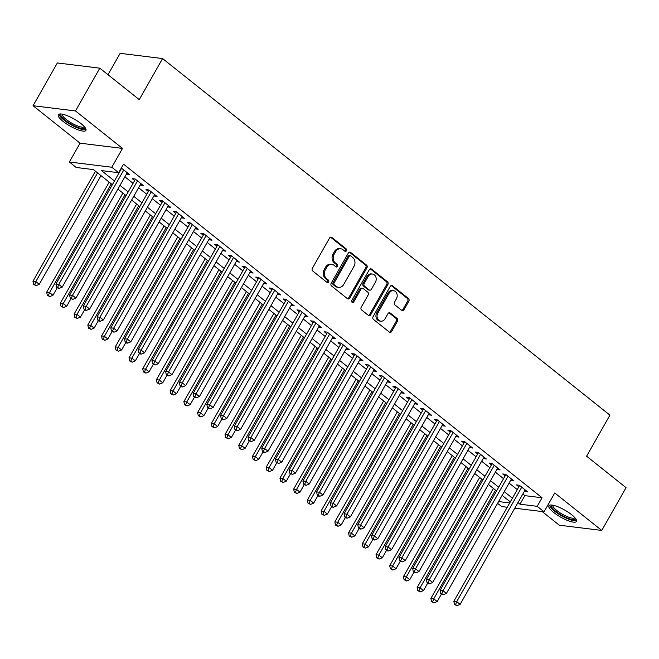 <?xml version="1.0" encoding="UTF-8"?>
<svg xmlns="http://www.w3.org/2000/svg" width="659" height="659" viewBox="0 0 659 659"><rect width="100%" height="100%" fill="white"/><g stroke="black" fill="none" stroke-linecap="round" stroke-linejoin="round"><path stroke-width="0.99" d="M346.445 250.782A1.4 1.153 97 0 0 346.164 248.855L331.856 237.454A2.002 1.647 97 0 0 329.558 238.056L312.382 268.287A2.002 1.647 97 0 0 312.778 271.038L327.086 282.447A1.4 1.153 97 0 0 328.421 280.1L326.567 278.617A6.392 5.264 97 0 1 325.315 269.811L326.74 267.29A6.392 5.264 97 0 1 331.839 264.383A6.392 5.264 97 0 1 334.105 265.355L335.958 266.829A1.4 1.153 97 0 0 337.293 264.473L335.439 262.999A6.392 5.264 97 0 1 334.187 254.193L335.62 251.672A6.392 5.264 97 0 1 340.711 248.764A6.392 5.264 97 0 1 342.977 249.736L344.83 251.211A1.4 1.153 97 0 0 346.445 250.782M344.772 251.161A1.4 1.153 97 0 0 345.019 248.715L330.711 237.306A2.002 1.647 97 0 0 330.554 237.199M327.029 282.406A1.4 1.153 97 0 0 327.276 279.951L325.422 278.477L326.567 278.617M335.901 266.788A1.4 1.153 97 0 0 336.148 264.333L334.294 262.859L335.439 262.999M571.633 514.704A15.882 4.069 -150.4 0 0 557.703 506.689A15.882 4.069 -150.4 0 0 548.881 505.758A15.882 4.069 -150.4 0 0 553.741 512.496A15.882 4.069 -150.4 0 0 567.663 520.511A15.882 4.069 -150.4 0 0 576.493 521.442A15.882 4.069 -150.4 0 0 571.633 514.704M81.065 123.661A15.882 4.069 -150.4 0 0 67.136 115.646A15.882 4.069 -150.4 0 0 58.313 114.715A15.882 4.069 -150.4 0 0 63.173 121.454A15.882 4.069 -150.4 0 0 77.095 129.469A15.882 4.069 -150.4 0 0 85.925 130.4A15.882 4.069 -150.4 0 0 81.065 123.661M401.702 310.331A2.002 1.647 97 0 0 404.008 309.722L408.819 301.237A2.002 1.647 97 0 0 408.432 298.486L392.533 285.817A2.002 1.647 97 0 0 390.235 286.426L373.06 316.658A2.002 1.647 97 0 0 373.455 319.409L389.345 332.078A2.002 1.647 97 0 0 391.652 331.469L397.468 321.23A2.002 1.647 97 0 0 397.072 318.47L390.276 313.05A2.002 1.647 97 0 0 387.97 313.659L385.087 318.742A5.346 4.399 97 0 1 380.828 321.172A5.346 4.399 97 0 1 377.879 312.992L389.189 293.09A5.346 4.399 97 0 1 393.439 290.66A5.346 4.399 97 0 1 396.397 298.84L394.51 302.151A2.002 1.647 97 0 0 394.898 304.903L401.702 310.331M522.818 494.028L524.852 495.642L542.06 497.767L537.2 506.318L544.062 511.788L514.778 508.18M99.806 68.174L75.505 110.951L33.057 105.72L57.358 62.951L99.806 68.174L139.255 99.624L162.584 58.56L609.929 415.145L586.601 456.209L626.05 487.66L601.749 530.429L554.754 492.965L544.062 511.788M33.057 105.72L80.052 143.184L122.5 148.415L75.505 110.951M122.5 148.415L111.808 167.238L118.669 172.707L101.461 170.582L114.477 180.961M542.06 497.767L123.53 164.149L118.669 172.707M366.931 267.851A2.002 1.647 97 0 0 366.544 265.099L350.646 252.43A2.002 1.647 97 0 0 348.347 253.031L331.172 283.263A2.002 1.647 97 0 0 331.568 286.014L347.458 298.684A2.002 1.647 97 0 0 349.756 298.082L366.931 267.851L365.786 267.711A2.002 1.647 97 0 0 365.391 264.959L349.501 252.29A2.002 1.647 97 0 0 349.344 252.183M371.594 269.127L387.484 281.788A2.002 1.647 97 0 1 387.879 284.548L370.704 314.78A2.002 1.647 97 0 1 368.406 315.381L361.602 309.961A2.002 1.647 97 0 1 361.206 307.209L368.175 294.944A2.002 1.647 97 0 0 367.78 292.192L363.266 288.601A2.002 1.647 97 0 0 360.967 289.202L353.718 301.97A1.4 1.153 97 0 1 351.832 300.463L369.287 269.729A2.002 1.647 97 0 1 371.594 269.127L370.44 268.979L386.339 281.648L387.484 281.788M542.184 511.557L559.302 525.207L601.749 530.429M126.462 174.025L129.625 174.61L121.322 168.037M140.186 184.965L143.341 185.55L135.111 178.984L132.245 178.63L134.642 180.55M153.909 195.904L157.064 196.489L148.835 189.924L145.968 189.57L148.366 191.489M167.633 206.844L170.788 207.428L162.559 200.863L159.684 200.509L162.089 202.42M181.357 217.783L184.512 218.368L176.274 211.803L173.408 211.448L175.813 213.359M195.072 228.722L198.235 229.299L189.998 222.742L187.131 222.388L189.537 224.299M208.796 239.654L211.959 240.238L203.722 233.681L200.855 233.327L203.252 235.238M222.52 250.593L225.675 251.178L217.445 244.613L214.579 244.258L216.976 246.178M236.243 261.532L239.398 262.117L231.169 255.552L228.302 255.198L230.699 257.117M249.967 272.472L253.122 273.057L244.893 266.491L242.018 266.137L244.423 268.056M263.691 283.411L266.846 283.996L258.608 277.431L255.741 277.077L258.147 278.988M277.406 294.351L280.569 294.927L272.332 288.37L269.465 288.016L271.862 289.927M291.13 305.282L294.285 305.867L286.055 299.31L283.189 298.955L285.586 300.866M304.853 316.221L308.008 316.806L299.779 310.241L296.912 309.895L299.31 311.806M318.577 327.161L321.732 327.745L313.503 321.18L310.628 320.826L313.033 322.745M332.301 338.1L335.456 338.685L327.218 332.12L324.352 331.765L326.757 333.685M346.016 349.039L349.179 349.624L340.942 343.059L338.075 342.705L340.481 344.624M359.74 359.979L362.903 360.564L354.666 353.998L351.799 353.644L354.196 355.555M373.464 370.918L376.618 371.495L368.389 364.938L365.523 364.584L367.92 366.495M387.187 381.849L390.342 382.434L382.113 375.877L379.246 375.523L381.643 377.434M400.911 392.789L404.066 393.374L395.837 386.808L392.962 386.462L395.367 388.373M414.635 403.728L417.79 404.313L409.552 397.748L406.685 397.393L409.091 399.313M428.35 414.668L431.513 415.252L423.276 408.687L420.409 408.333L422.814 410.252M442.074 425.607L445.229 426.192L436.999 419.626L434.133 419.272L436.53 421.192M455.797 436.546L458.952 437.131L450.723 430.566L447.856 430.212L450.254 432.123M469.521 447.486L472.676 448.062L464.447 441.505L461.572 441.151L463.977 443.062M483.245 458.417L486.4 459.002L478.162 452.445L475.296 452.09L477.701 454.002M496.96 469.356L500.123 469.941L491.886 463.376L489.019 463.03L491.425 464.941M510.684 480.296L513.847 480.881L505.61 474.315L502.743 473.961L505.14 475.88M124.88 176.818L133.06 183.342M138.596 187.757L146.776 194.281M152.32 198.697L160.499 205.221M166.043 209.636L174.223 216.152M179.767 220.576L187.947 227.091M193.491 231.515L201.67 238.031M207.214 242.454L215.394 248.97M220.93 253.386L229.11 259.91M234.653 264.325L242.833 270.849M248.377 275.264L256.557 281.788M262.101 286.204L270.281 292.72M275.824 297.143L284.004 303.659M289.548 308.082L297.72 314.598M303.264 319.022L311.443 325.538M316.987 329.953L325.167 336.477M330.711 340.892L338.891 347.417M344.435 351.832L352.614 358.356M358.158 362.771L366.338 369.287M371.874 373.711L380.054 380.227M385.597 384.65L393.777 391.166M399.321 395.581L407.501 402.105M413.045 406.521L421.225 413.045M426.768 417.46L434.948 423.984M440.492 428.399L448.664 434.924M454.208 439.339L462.387 445.855M467.931 450.278L476.111 456.794M481.655 461.218L489.835 467.733M495.379 472.149L503.558 478.673M509.102 483.088L517.282 489.612M524.407 491.235L527.562 491.82L519.333 485.255L516.467 484.9L518.864 486.82M162.584 58.56L120.136 53.33L107.994 74.706M507.257 507.257L501.614 506.557L497.586 503.352M112.359 184.685L93.43 169.594L76.222 167.477L69.36 162.007L111.808 167.238M80.052 143.184L69.36 162.007M517.958 502.586L519.992 504.201L537.2 506.318M120.02 185.377L128.2 191.893M133.744 196.316L141.916 202.832M147.459 207.255L155.639 213.771M161.183 218.195L169.363 224.711M174.907 229.126L183.087 235.65M188.631 240.065L196.81 246.59M202.354 251.005L210.534 257.529M216.07 261.944L224.249 268.46M229.793 272.884L237.973 279.4M243.517 283.823L251.697 290.339M257.241 294.762L265.42 301.278M270.964 305.694L279.144 312.218M284.688 316.633L292.86 323.157M298.403 327.572L306.583 334.097M312.127 338.512L320.307 345.028M325.851 349.451L334.031 355.967M339.574 360.391L347.754 366.906M353.298 371.322L361.478 377.846M367.014 382.261L375.193 388.785M380.737 393.201L388.917 399.725M394.461 404.14L402.641 410.664M408.185 415.079L416.364 421.595M421.908 426.019L430.088 432.535M435.632 436.958L443.804 443.474M449.347 447.889L457.527 454.413M463.071 458.829L471.251 465.353M476.795 469.768L484.975 476.292M490.518 480.708L498.698 487.232M504.242 491.647L512.422 498.163M510.305 501.894L502.125 495.37M496.581 490.955L488.401 484.431M482.858 480.016L474.678 473.491M469.134 469.076L460.954 462.56M455.41 458.137L447.23 451.621M441.695 447.197L433.515 440.682M427.971 436.258L419.791 429.742M414.247 425.327L406.068 418.803M400.524 414.387L392.344 407.863M386.8 403.448L378.62 396.924M373.076 392.509L364.905 385.993M359.361 381.569L351.181 375.053M345.637 370.63L337.457 364.114M331.914 359.699L323.734 353.175M318.19 348.759L310.01 342.235M304.466 337.82L296.286 331.296M290.751 326.88L282.571 320.356M277.027 315.941L268.847 309.425M263.303 305.002L255.124 298.486M249.58 294.062L241.4 287.546M235.856 283.131L227.676 276.607M222.132 272.192L213.961 265.668M208.417 261.252L200.237 254.728M194.693 250.313L186.513 243.789M180.97 239.374L172.79 232.858M167.246 228.434L159.066 221.918M153.522 217.495L145.342 210.979M139.807 206.564L131.627 200.039M126.083 195.624L117.903 189.1M498.608 501.565L509.712 502.932M524.852 495.642L519.992 504.201M126.75 174.256L127.508 172.93M140.474 185.195L141.232 183.869M154.198 196.135L154.956 194.8M167.921 207.074L168.679 205.74M181.645 218.014L182.395 216.679M195.369 228.945L196.118 227.619M209.084 239.884L209.842 238.558M222.808 250.824L223.566 249.497M236.532 261.763L237.289 260.437M250.255 272.702L251.013 271.368M263.979 283.642L264.729 282.307M277.694 294.581L278.452 293.247M291.418 305.512L292.176 304.186M305.142 316.452L305.9 315.126M318.865 327.391L319.623 326.065M332.589 338.331L333.339 336.996M346.313 349.27L347.062 347.936M360.028 360.209L360.786 358.875M373.752 371.149L374.51 369.814M387.476 382.08L388.233 380.754M401.199 393.019L401.957 391.693M414.923 403.959L415.672 402.633M428.638 414.898L429.396 413.564M442.362 425.838L443.12 424.503M456.086 436.777L456.844 435.442M469.809 447.716L470.567 446.382M483.533 458.648L484.291 457.321M497.257 469.587L498.006 468.261M510.972 480.526L511.73 479.2M524.696 491.466L525.454 490.131M340.711 248.764L339.558 248.616A6.392 5.264 97 0 0 334.467 251.532L335.62 251.672M334.294 262.859A6.392 5.264 97 0 1 333.042 254.053L334.467 251.532M331.839 264.383L330.686 264.243A6.392 5.264 97 0 0 325.595 267.15L326.74 267.29M325.422 278.477A6.392 5.264 97 0 1 324.162 269.671L325.595 267.15M347.614 298.791A2.002 1.647 97 0 0 348.611 297.942L365.786 267.711M350.794 255.964A1.4 1.153 97 0 0 349.179 256.384L334.105 282.917A1.4 1.153 97 0 0 334.385 284.845L336.337 286.401A6.392 5.264 97 0 0 338.611 287.373A6.392 5.264 97 0 0 343.701 284.466L354.007 266.327A6.392 5.264 97 0 0 352.746 257.521L350.794 255.964M350.3 255.75L349.146 255.61A1.4 1.153 97 0 0 348.034 256.244L349.179 256.384M338.611 287.373L337.457 287.233A6.392 5.264 97 0 1 335.192 286.261L333.232 284.704A1.4 1.153 97 0 1 332.96 282.777L348.034 256.244M368.554 315.488A2.002 1.647 97 0 0 369.559 314.631L386.734 284.408A2.002 1.647 97 0 0 386.339 281.648M362.557 288.296L361.412 288.148A2.002 1.647 97 0 0 359.822 289.062L352.565 301.822L353.718 301.97M352.054 302.349A1.4 1.153 97 0 0 352.565 301.822M375.399 282.225A5.346 4.399 97 0 0 372.45 274.045A5.346 4.399 97 0 0 368.192 276.483L364.213 283.494A2.002 1.647 97 0 0 364.6 286.245L369.114 289.845A2.002 1.647 97 0 0 371.421 289.235L375.399 282.225M372.45 274.045L371.305 273.905A5.346 4.399 97 0 0 367.047 276.335L368.192 276.483M369.823 290.149L368.678 290.001A2.002 1.647 97 0 1 367.969 289.705L363.455 286.105A2.002 1.647 97 0 1 363.068 283.354L367.047 276.335M393.439 290.66L392.294 290.52A5.346 4.399 97 0 0 388.036 292.95L389.189 293.09M380.828 321.172L379.683 321.032A5.346 4.399 97 0 1 376.734 312.852L388.036 292.95M389.502 332.185A2.002 1.647 97 0 0 390.499 331.329L396.323 321.09A2.002 1.647 97 0 0 395.927 318.33L389.123 312.91A2.002 1.647 97 0 0 388.975 312.803M401.858 310.438A2.002 1.647 97 0 0 402.855 309.582L407.674 301.097A2.002 1.647 97 0 0 407.278 298.346L391.388 285.676A2.002 1.647 97 0 0 391.24 285.569M95.456 171.216L32.95 281.253L35.817 281.599L39.252 284.334L101 175.632M97.573 172.897L35.817 281.599L34.721 284.54L33.576 284.4L36.097 285.635L34.721 284.54M39.252 284.334L36.097 285.635M33.576 284.4L32.95 281.253M121.676 168.276L55.9 284.078L58.766 284.433L123.793 169.964M57.671 287.365L56.517 287.225L59.038 288.461L57.671 287.365L58.766 284.433L62.193 287.167L127.22 172.699M55.9 284.078L56.517 287.225M59.038 288.461L62.193 287.167M84.97 127.434A13.74 3.517 29.6 0 1 78.05 127.484A13.74 3.517 29.6 0 1 65.15 120.235A13.74 3.517 29.6 0 1 61.345 114.015M62.267 114.164A12.727 3.254 -150.4 0 0 66.213 119.452A12.727 3.254 -150.4 0 0 84.377 126.717M59.038 114.147A15.775 4.036 -150.4 0 0 64.005 120.095A15.775 4.036 -150.4 0 0 86.041 129.485M575.538 518.476A13.74 3.517 29.6 0 1 575.356 519.103A13.74 3.517 29.6 0 1 561.386 515.091A13.74 3.517 29.6 0 1 551.567 505.354A13.74 3.517 29.6 0 1 551.913 505.058M549.614 505.189A15.775 4.036 -150.4 0 0 561.468 515.742A15.775 4.036 -150.4 0 0 576.609 520.519M552.835 505.198A12.727 3.254 -150.4 0 0 562.341 514.209A12.727 3.254 -150.4 0 0 574.945 517.76M109.18 182.148L46.674 292.184L49.54 292.538L52.967 295.273L57.226 287.785M111.297 183.836L49.54 292.538L48.445 295.479L47.3 295.339L49.82 296.575L48.445 295.479M52.967 295.273L49.82 296.575M47.3 295.339L46.674 292.184M122.903 193.087L60.397 303.124L63.264 303.478L66.691 306.213L70.95 298.725M125.012 194.776L63.264 303.478L62.168 306.419L61.023 306.278L63.536 307.514L62.168 306.419M66.691 306.213L63.536 307.514M61.023 306.278L60.397 303.124M136.627 204.026L74.113 314.063L76.988 314.417L80.414 317.152L84.673 309.664M138.736 205.715L76.988 314.417L75.892 317.358L74.739 317.218L77.26 318.454L75.892 317.358M80.414 317.152L77.26 318.454M74.739 317.218L74.113 314.063M150.351 214.966L87.836 325.002L90.703 325.357L94.138 328.091L98.389 320.603M152.46 216.646L90.703 325.357L89.616 328.297L88.463 328.157L90.983 329.385L89.616 328.297M94.138 328.091L90.983 329.385M88.463 328.157L87.836 325.002M135.4 179.215L69.615 295.018L72.49 295.364L137.509 180.904M71.394 298.305L70.241 298.165L72.762 299.4L71.394 298.305L72.49 295.364L75.917 298.099L140.944 183.639M69.615 295.018L70.241 298.165M72.762 299.4L75.917 298.099M149.123 190.154L83.339 305.949L86.205 306.303L151.232 191.835M85.11 309.244L83.965 309.104L85.34 310.2L86.486 310.34L85.11 309.244L86.205 306.303L89.64 309.038L154.667 194.57M83.339 305.949L83.965 309.104M86.486 310.34L89.64 309.038M162.847 201.094L97.062 316.888L99.929 317.243L164.956 202.774M98.834 320.183L97.689 320.043L99.064 321.139L100.209 321.279L98.834 320.183L99.929 317.243L103.364 319.977L168.391 205.509M97.062 316.888L97.689 320.043M100.209 321.279L103.364 319.977M176.563 212.033L110.786 327.828L113.653 328.182L178.68 213.714M112.557 331.123L111.412 330.983L113.933 332.218L112.557 331.123L113.653 328.182L117.08 330.917L182.106 216.449M110.786 327.828L111.412 330.983M113.933 332.218L117.08 330.917M164.075 225.905L101.56 335.942L104.427 336.296L107.862 339.031L112.112 331.543M166.183 227.586L104.427 336.296L103.331 339.237L102.186 339.088L104.707 340.324L103.331 339.237M107.862 339.031L104.707 340.324M102.186 339.088L101.56 335.942M190.286 222.973L124.51 338.767L127.376 339.121L192.403 224.653M126.281 342.062L125.136 341.914L126.503 343.009L127.648 343.15L126.281 342.062L127.376 339.121L130.803 341.856L195.83 227.388M124.51 338.767L125.136 341.914M127.648 343.15L130.803 341.856M177.79 236.845L115.284 346.881L118.15 347.235L121.585 349.97L125.836 342.482M179.907 238.525L118.15 347.235L117.055 350.168L115.91 350.028L118.431 351.263L117.055 350.168M121.585 349.97L118.431 351.263M115.91 350.028L115.284 346.881M204.01 233.904L138.225 349.707L141.1 350.061L206.127 235.593M140.005 353.002L138.851 352.853L140.227 353.949L141.372 354.089L140.005 353.002L141.1 350.061L144.527 352.796L209.554 238.327M138.225 349.707L138.851 352.853M141.372 354.089L144.527 352.796M191.514 247.784L129.007 357.821L131.874 358.166L135.301 360.901L139.56 353.413M193.631 249.464L131.874 358.166L130.779 361.107L129.634 360.967L132.154 362.203L130.779 361.107M135.301 360.901L132.154 362.203M129.634 360.967L129.007 357.821M217.734 244.843L151.949 360.646L154.816 361L219.842 246.532M153.728 363.933L152.575 363.793L155.096 365.028L153.728 363.933L154.816 361L158.251 363.735L223.277 249.267M151.949 360.646L152.575 363.793M155.096 365.028L158.251 363.735M205.237 258.715L142.731 368.752L145.598 369.106L149.025 371.841L153.283 364.353M207.346 260.404L145.598 369.106L144.502 372.047L143.357 371.907L145.87 373.142L144.502 372.047M149.025 371.841L145.87 373.142M143.357 371.907L142.731 368.752M231.457 255.783L165.673 371.585L168.539 371.931L233.566 257.471M167.444 374.872L166.299 374.732L168.819 375.968L167.444 374.872L168.539 371.931L171.974 374.666L237.001 260.206M165.673 371.585L166.299 374.732M168.819 375.968L171.974 374.666M218.961 269.655L156.447 379.691L159.321 380.045L162.748 382.78L166.999 375.292M221.07 271.343L159.321 380.045L158.226 382.986L157.073 382.846L159.593 384.082L158.226 382.986M162.748 382.78L159.593 384.082M157.073 382.846L156.447 379.691M245.181 266.722L179.396 382.517L182.263 382.871L247.29 268.402M181.167 385.812L180.022 385.672L181.39 386.767L182.543 386.907L181.167 385.812L182.263 382.871L185.698 385.606L250.717 271.137M179.396 382.517L180.022 385.672M182.543 386.907L185.698 385.606M232.685 280.594L170.17 390.63L173.037 390.985L176.472 393.72L180.723 386.232M234.793 282.283L173.037 390.985L171.941 393.925L170.796 393.785L173.317 395.021L171.941 393.925M176.472 393.72L173.317 395.021M170.796 393.785L170.17 390.63M258.896 277.661L193.12 393.456L195.987 393.81L261.013 279.342M194.891 396.751L193.746 396.611L195.113 397.707L196.267 397.847L194.891 396.751L195.987 393.81L199.413 396.545L264.44 282.077M193.12 393.456L193.746 396.611M196.267 397.847L199.413 396.545M246.4 291.533L183.894 401.57L186.761 401.924L190.196 404.659L194.446 397.171M248.517 293.214L186.761 401.924L185.665 404.865L184.52 404.717L187.041 405.952L185.665 404.865M190.196 404.659L187.041 405.952M184.52 404.717L183.894 401.57M272.62 288.601L206.844 404.395L209.71 404.75L274.737 290.281M208.615 407.69L207.47 407.55L209.982 408.786L208.615 407.69L209.71 404.75L213.137 407.484L278.164 293.016M206.844 404.395L207.47 407.55M209.982 408.786L213.137 407.484M260.124 302.473L197.618 412.509L200.484 412.863L203.911 415.598L208.17 408.11M262.241 304.153L200.484 412.863L199.389 415.796L198.244 415.656L200.764 416.892L199.389 415.796M203.911 415.598L200.764 416.892M198.244 415.656L197.618 412.509M286.344 299.54L220.559 415.335L223.434 415.689L288.453 301.221M222.338 418.63L221.185 418.481L222.561 419.577L223.706 419.717L222.338 418.63L223.434 415.689L226.861 418.424L291.888 303.956M220.559 415.335L221.185 418.481M223.706 419.717L226.861 418.424M300.067 310.471L234.283 426.274L237.149 426.628L302.176 312.16M236.054 429.561L234.909 429.421L236.284 430.516L237.429 430.656L236.054 429.561L237.149 426.628L240.584 429.363L305.611 314.895M234.283 426.274L234.909 429.421M237.429 430.656L240.584 429.363M313.791 321.411L248.006 437.214L250.873 437.568L315.9 323.099M249.777 440.5L248.632 440.36L251.153 441.596L249.777 440.5L250.873 437.568L254.308 440.303L319.335 325.834M248.006 437.214L248.632 440.36M251.153 441.596L254.308 440.303M273.847 313.412L211.341 423.449L214.208 423.803L217.635 426.538L221.894 419.05M275.964 315.093L214.208 423.803L213.112 426.735L211.967 426.595L214.488 427.831L213.112 426.735M217.635 426.538L214.488 427.831M211.967 426.595L211.341 423.449M287.571 324.352L225.057 434.388L227.932 434.734L231.358 437.469L235.617 429.981M289.68 326.032L227.932 434.734L226.836 437.675L225.683 437.535L228.203 438.77L226.836 437.675M231.358 437.469L228.203 438.77M225.683 437.535L225.057 434.388M301.295 335.283L238.78 445.319L241.647 445.673L245.082 448.408L249.333 440.92M303.404 336.971L241.647 445.673L240.56 448.614L239.406 448.474L241.927 449.71L240.56 448.614M245.082 448.408L241.927 449.71M239.406 448.474L238.78 445.319M327.515 332.35L261.73 448.153L264.597 448.499L329.624 334.039M263.501 451.44L262.356 451.3L263.724 452.395L264.877 452.535L263.501 451.44L264.597 448.499L268.024 451.234L333.05 336.774M261.73 448.153L262.356 451.3M264.877 452.535L268.024 451.234M315.018 346.222L252.504 456.259L255.371 456.613L258.806 459.348L263.056 451.86M317.127 347.911L255.371 456.613L254.275 459.554L253.13 459.414L255.651 460.649L254.275 459.554M258.806 459.348L255.651 460.649M253.13 459.414L252.504 456.259M341.23 343.29L275.454 459.084L278.32 459.438L343.347 344.97M277.225 462.379L276.08 462.239L278.592 463.475L277.225 462.379L278.32 459.438L281.747 462.173L346.774 347.705M275.454 459.084L276.08 462.239M278.592 463.475L281.747 462.173M328.734 357.162L266.228 467.198L269.094 467.552L272.529 470.287L276.78 462.799M330.851 358.85L269.094 467.552L267.999 470.493L266.854 470.353L269.374 471.589L267.999 470.493M272.529 470.287L269.374 471.589M266.854 470.353L266.228 467.198M354.954 354.229L289.169 470.024L292.044 470.378L357.071 355.909M290.948 473.319L289.795 473.178L292.316 474.414L290.948 473.319L292.044 470.378L295.471 473.113L360.498 358.644M289.169 470.024L289.795 473.178M292.316 474.414L295.471 473.113M342.458 368.101L279.951 478.137L282.818 478.492L286.245 481.227L290.504 473.739M344.575 369.781L282.818 478.492L281.722 481.432L280.577 481.284L283.098 482.52L281.722 481.432M286.245 481.227L283.098 482.52M280.577 481.284L279.951 478.137M368.678 365.168L302.893 480.963L305.76 481.317L370.786 366.849M304.672 484.258L303.519 484.118L306.04 485.354L304.672 484.258L305.76 481.317L309.195 484.052L374.221 369.584M302.893 480.963L303.519 484.118M306.04 485.354L309.195 484.052M356.181 379.04L293.675 489.077L296.542 489.431L299.969 492.166L304.227 484.678M358.29 380.721L296.542 489.431L295.446 492.364L294.301 492.224L296.814 493.459L295.446 492.364M299.969 492.166L296.814 493.459M294.301 492.224L293.675 489.077M382.401 376.108L316.617 491.902L319.483 492.257L384.51 377.788M318.388 495.197L317.243 495.049L318.618 496.145L319.763 496.285L318.388 495.197L319.483 492.257L322.918 494.991L387.945 380.523M316.617 491.902L317.243 495.049M319.763 496.285L322.918 494.991M369.905 389.98L307.391 500.016L310.265 500.37L313.692 503.105L317.943 495.609M372.014 391.66L310.265 500.37L309.17 503.303L308.017 503.163L310.537 504.399L309.17 503.303M313.692 503.105L310.537 504.399M308.017 503.163L307.391 500.016M396.125 387.039L330.34 502.842L333.207 503.196L398.234 388.728M332.111 506.128L330.966 505.988L332.334 507.084L333.487 507.224L332.111 506.128L333.207 503.196L336.642 505.931L401.669 391.462M330.34 502.842L330.966 505.988M333.487 507.224L336.642 505.931M383.629 400.919L321.114 510.956L323.981 511.302L327.416 514.036L331.666 506.549M385.737 402.6L323.981 511.302L322.885 514.242L321.74 514.102L324.261 515.338L322.885 514.242M327.416 514.036L324.261 515.338M321.74 514.102L321.114 510.956M409.84 397.978L344.064 513.781L346.931 514.135L411.957 399.667M345.835 517.068L344.69 516.928L346.057 518.023L347.211 518.163L345.835 517.068L346.931 514.135L350.357 516.87L415.384 402.402M344.064 513.781L344.69 516.928M347.211 518.163L350.357 516.87M397.344 411.85L334.838 521.887L337.705 522.241L341.14 524.976L345.39 517.488M399.461 413.539L337.705 522.241L336.609 525.182L335.464 525.042L337.985 526.277L336.609 525.182M341.14 524.976L337.985 526.277M335.464 525.042L334.838 521.887M423.564 408.918L357.788 524.721L360.654 525.066L425.681 410.606M359.559 528.007L358.414 527.867L359.781 528.963L360.926 529.103L359.559 528.007L360.654 525.066L364.081 527.801L429.108 413.341M357.788 524.721L358.414 527.867M360.926 529.103L364.081 527.801M411.068 422.79L348.562 532.826L351.428 533.18L354.863 535.915L359.114 528.427M413.185 424.478L351.428 533.18L350.333 536.121L349.188 535.981L351.708 537.217L350.333 536.121M354.863 535.915L351.708 537.217M349.188 535.981L348.562 532.826M424.791 433.729L362.285 543.766L365.152 544.12L368.579 546.855L372.837 539.367M426.908 435.41L365.152 544.12L364.056 547.061L362.911 546.921L365.432 548.156L364.056 547.061M368.579 546.855L365.432 548.156M362.911 546.921L362.285 543.766M438.515 444.668L376.009 554.705L378.876 555.059L382.302 557.794L386.561 550.306M440.624 446.349L378.876 555.059L377.78 558L376.635 557.852L379.147 559.087L377.78 558M382.302 557.794L379.147 559.087M376.635 557.852L376.009 554.705M437.288 419.857L371.503 535.652L374.378 536.006L439.405 421.538M373.282 538.947L372.129 538.807L374.65 540.042L373.282 538.947L374.378 536.006L377.805 538.741L442.832 424.272M371.503 535.652L372.129 538.807M374.65 540.042L377.805 538.741M451.011 430.797L385.227 546.591L388.093 546.945L453.12 432.477M386.998 549.886L385.853 549.746L387.228 550.842L388.373 550.982L386.998 549.886L388.093 546.945L391.528 549.68L456.555 435.212M385.227 546.591L385.853 549.746M388.373 550.982L391.528 549.68M464.735 441.736L398.95 557.53L401.817 557.885L466.844 443.416M400.721 560.825L399.576 560.685L402.097 561.921L400.721 560.825L401.817 557.885L405.252 560.62L470.279 446.151M398.95 557.53L399.576 560.685M402.097 561.921L405.252 560.62M452.239 455.608L389.724 565.644L392.599 565.999L396.026 568.733L400.277 561.246M454.348 457.288L392.599 565.999L391.504 568.931L390.35 568.791L392.871 570.027L391.504 568.931M396.026 568.733L392.871 570.027M390.35 568.791L389.724 565.644M478.459 452.675L412.674 568.47L415.541 568.824L480.568 454.356M414.445 571.765L413.3 571.617L414.668 572.712L415.821 572.852L414.445 571.765L415.541 568.824L418.967 571.559L483.994 457.091M412.674 568.47L413.3 571.617M415.821 572.852L418.967 571.559M465.962 466.547L403.448 576.584L406.315 576.938L409.75 579.673L414 572.177M468.071 468.228L406.315 576.938L405.219 579.871L404.074 579.731L406.595 580.966L405.219 579.871M409.75 579.673L406.595 580.966M404.074 579.731L403.448 576.584M492.174 463.606L426.398 579.409L429.264 579.763L494.291 465.295M428.169 582.696L427.024 582.556L428.391 583.652L429.544 583.792L428.169 582.696L429.264 579.763L432.691 582.498L497.718 468.03M426.398 579.409L427.024 582.556M429.544 583.792L432.691 582.498M479.678 477.478L417.172 587.523L420.038 587.869L423.473 590.604L427.724 583.116M481.795 479.167L420.038 587.869L418.943 590.81L417.798 590.67L420.318 591.906L418.943 590.81M423.473 590.604L420.318 591.906M417.798 590.67L417.172 587.523M505.898 474.546L440.113 590.349L442.988 590.703L508.015 476.235M441.892 593.635L440.739 593.495L443.26 594.731L441.892 593.635L442.988 590.703L446.415 593.438L511.442 478.969M440.113 590.349L440.739 593.495M443.26 594.731L446.415 593.438M493.402 488.418L430.895 598.454L433.762 598.809L437.189 601.543L441.448 594.056M495.519 490.107L433.762 598.809L432.666 601.749L431.521 601.609L434.042 602.845L432.666 601.749M437.189 601.543L434.042 602.845M431.521 601.609L430.895 598.454M519.621 485.485L453.837 601.288L456.703 601.634L521.73 487.174M455.616 604.575L454.463 604.435L456.984 605.67L455.616 604.575L456.703 601.634L460.139 604.369L525.165 489.901M453.837 601.288L454.463 604.435M456.984 605.67L460.139 604.369M345.019 248.715L346.164 248.855M327.276 279.951L328.421 280.1M336.148 264.333L337.293 264.473M333.042 254.053L334.187 254.193M324.162 269.671L325.315 269.811M330.711 237.306L331.856 237.454M348.611 297.942L349.756 298.082M349.501 252.29L350.646 252.43M365.391 264.959L366.544 265.099M332.96 282.777L334.105 282.917M333.232 284.704L334.385 284.845M335.192 286.261L336.337 286.401M386.734 284.408L387.879 284.548M369.559 314.631L370.704 314.78M359.822 289.062L360.967 289.202M363.068 283.354L364.213 283.494M363.455 286.105L364.6 286.245M367.969 289.705L369.114 289.845M376.734 312.852L377.879 312.992M389.123 312.91L390.276 313.05M395.927 318.33L397.072 318.47M396.323 321.09L397.468 321.23M390.499 331.329L391.652 331.469M391.388 285.676L392.533 285.817M407.278 298.346L408.432 298.486M407.674 301.097L408.819 301.237M402.855 309.582L404.008 309.722"/></g></svg>
